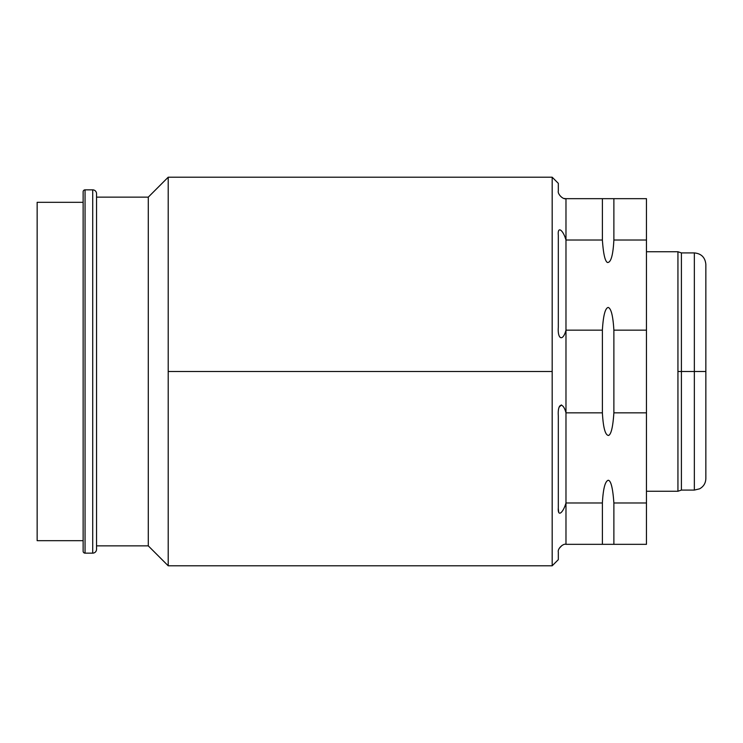 <?xml version="1.0" encoding="UTF-8"?>
<svg xmlns="http://www.w3.org/2000/svg" width="743" height="743" viewBox="0 0 743 743"><rect width="100%" height="100%" fill="white"/><g stroke="black" fill="none" stroke-linecap="round" stroke-linejoin="round"><path stroke-width="1.11" d="M37.15 202.31L37.15 540.69L83.132 540.69L37.15 540.69L37.15 202.31L83.132 202.31L37.15 202.31M83.132 551.222L83.132 191.778A1.913 1.913 0 0 1 85.055 189.855L85.055 553.145A1.913 1.913 0 0 1 83.132 551.222L83.132 191.778A1.913 1.913 0 0 1 85.055 189.855L92.717 189.855L85.055 189.855L85.055 553.145L92.717 553.145L85.055 553.145A1.913 1.913 0 0 1 83.132 551.222M92.717 189.855L92.717 553.145L92.717 189.855A3.836 3.836 0 0 1 96.544 193.691L96.544 549.309A3.836 3.836 0 0 1 92.717 553.145A3.836 3.836 0 0 0 96.544 549.309L96.544 193.691A3.836 3.836 0 0 0 92.717 189.855M96.544 197.136L148.284 197.136L148.284 545.864L96.544 545.864L148.284 545.864L168.206 565.794L168.206 371.5L552.179 371.5L552.179 565.794L558.318 559.655L552.179 565.794L552.179 371.5L168.206 371.5L168.206 565.794L148.284 545.864L148.284 197.136L96.544 197.136M168.206 177.206L148.284 197.136L168.206 177.206L168.206 371.5L168.206 177.206L552.179 177.206L552.179 371.5L552.179 177.206L558.318 183.345L552.179 177.206M559.265 548.297L561.987 545.446L559.265 548.297M558.662 511.927L558.318 508.556L558.662 511.927M559.052 407.275L561.429 404.916L559.052 407.275M565.943 198.669L564.308 198.483L565.943 198.669M558.318 183.345L558.318 191.007C557.408 193.96 562.953 199.681 565.98 198.669L565.98 240.017C563.148 229.958 557.417 225.631 558.318 235.225L558.318 327.282C557.408 339.402 562.953 341.771 565.98 330.152L565.98 412.848C563.203 401.889 557.417 402.855 558.318 415.718L558.318 507.775C557.547 517.509 563.092 512.995 565.98 502.983L565.98 544.331C563.203 543.309 557.417 548.798 558.318 551.993L558.318 559.655L558.318 551.993C557.417 548.798 563.203 543.309 565.98 544.331L565.98 502.983L602.387 502.983L602.387 544.331L613.876 544.331L613.876 502.983C612.817 488.095 610.941 480.526 608.248 480.266C605.118 481.185 603.158 488.755 602.387 502.983L602.387 544.331L565.98 544.331L613.876 544.331L613.876 502.983L646.456 502.983L646.456 544.331L613.876 544.331L646.456 544.331L646.456 502.983L613.876 502.983C612.817 488.095 610.941 480.526 608.248 480.266C605.118 481.185 603.158 488.755 602.387 502.983L565.98 502.983L565.98 330.152L602.387 330.152L602.387 412.848C603.223 427.829 605.294 435.361 608.601 435.454C611.192 434.311 612.947 426.779 613.876 412.848L613.876 330.152C613.031 315.979 611.145 308.401 608.211 307.435C605.173 308.113 603.232 315.682 602.387 330.152L602.387 412.848L565.98 412.848L602.387 412.848C603.223 427.829 605.294 435.361 608.601 435.454C611.192 434.311 612.947 426.779 613.876 412.848L613.876 330.152L646.456 330.152L646.456 412.848L613.876 412.848L646.456 412.848L646.456 502.983L646.456 330.152L613.876 330.152C613.031 315.979 611.145 308.401 608.211 307.435C605.173 308.113 603.232 315.682 602.387 330.152L565.98 330.152L565.98 198.669L602.387 198.669L565.98 198.669C562.953 199.681 557.408 193.96 558.318 191.007L558.318 183.345M646.456 198.669L602.387 198.669L602.387 240.017C603.335 253.781 605.025 261.276 607.458 262.502C610.932 262.706 613.068 255.211 613.876 240.017L613.876 198.669L602.387 198.669L602.387 240.017L565.98 240.017L602.387 240.017C603.335 253.781 605.025 261.276 607.458 262.502C610.932 262.706 613.068 255.211 613.876 240.017L613.876 198.669L646.456 198.669L646.456 240.017L613.876 240.017L646.456 240.017L646.456 330.152L646.456 198.669M558.318 507.775C557.547 517.509 563.092 512.995 565.98 502.983L565.98 412.848C563.203 401.889 557.417 402.855 558.318 415.718L558.318 507.775M558.318 327.282C557.408 339.402 562.953 341.771 565.98 330.152L565.98 240.017C563.148 229.958 557.417 225.631 558.318 235.225L558.318 327.282M677.941 491.253L646.456 491.253L677.941 491.253L681.405 490.083L681.405 371.5L677.941 371.5L677.941 491.253L677.941 371.5L681.405 371.5L681.405 252.917L681.405 371.5L694.352 371.5L681.405 371.5L681.405 490.083L694.352 490.083L694.352 371.5L694.352 490.083L699.572 488.829C703.584 486.591 705.674 483.182 705.85 478.585L705.85 371.5L694.352 371.5L705.85 371.5L705.85 264.415C705.172 257.431 701.336 253.595 694.352 252.917L694.352 371.5L694.352 252.917L681.405 252.917L677.941 251.747L677.941 371.5L677.941 251.747L646.456 251.747L677.941 251.747M168.206 565.794L552.179 565.794"/></g></svg>
